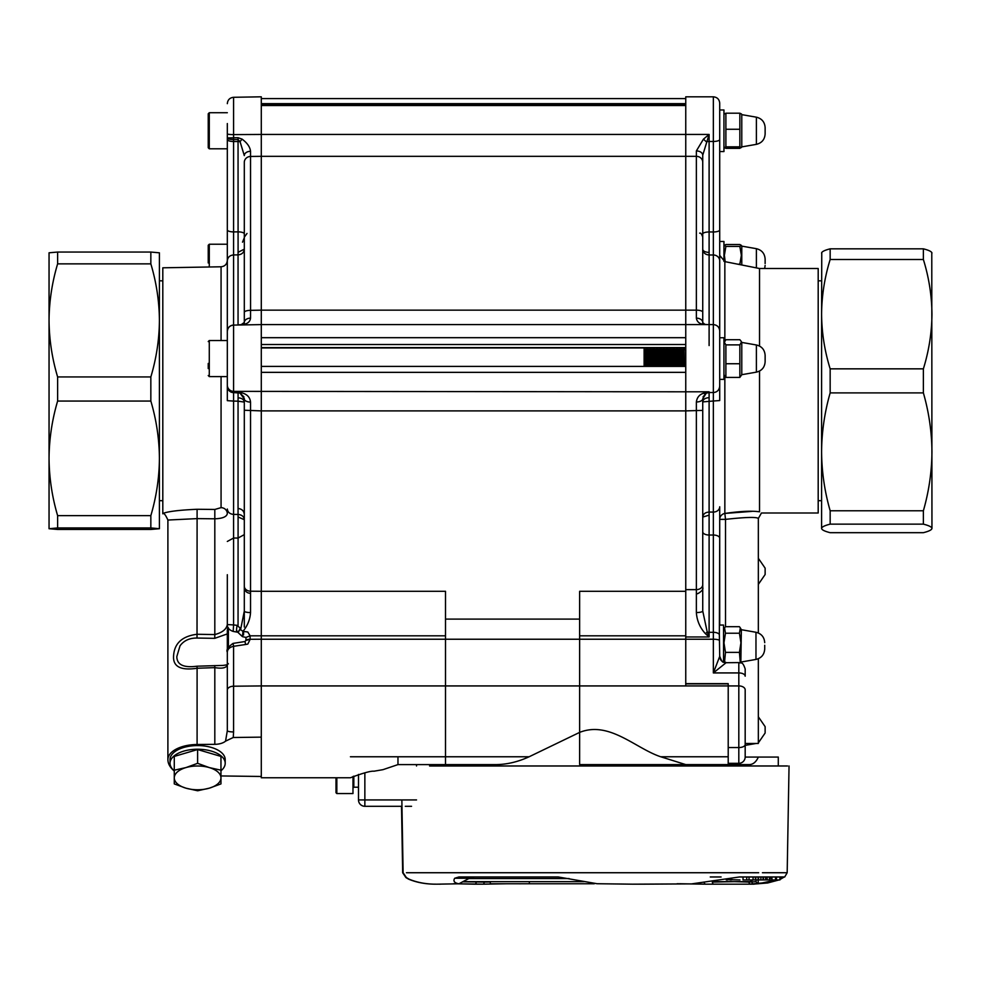 <?xml version="1.0" encoding="UTF-8"?>
<svg xmlns="http://www.w3.org/2000/svg" width="981" height="981" viewBox="0 0 981 981"><rect width="100%" height="100%" fill="white"/><g stroke="black" fill="none" stroke-linecap="round" stroke-linejoin="round"><path stroke-width="1.47" d="M702.739 519.869L702.739 398.801L702.739 410.389L685.756 410.892L685.756 589.63L696.363 589.63L696.363 401.977C696.988 397.513 699.343 394.62 703.426 393.283L709.104 391.799L709.104 392.523L713.346 392.523L713.346 324.601L261.289 324.601L261.289 337.685L685.756 337.685L685.756 310.155L685.756 591.285L579.636 591.285L579.636 732.39C609.324 720.557 635.492 748.417 660.716 756.768L728.209 756.768L728.209 764.604L579.636 764.604L579.636 732.39L579.636 764.604L749.03 764.604C752.942 764.628 756.057 762.114 758.362 757.062L778.289 757.062L778.289 765.977M350.425 756.768C350.425 784.481 350.425 784.481 350.425 756.768L397.967 756.768L397.967 764.604L445.509 764.604L445.509 756.768L445.509 764.604L496.46 764.604C507.312 764.407 518.201 761.796 529.127 756.768L579.636 732.39L579.636 685.927L445.509 685.927L445.509 756.768L529.127 756.768M445.509 635.811L261.289 635.811L261.289 639.232L261.289 591.285L445.509 591.285L445.509 685.927L261.289 685.927L261.289 777.761L350.425 777.761C363.031 773.028 370.867 770.858 373.945 771.213L382.97 769.668L397.967 764.604M227.322 665.265L227.322 652.144C226.059 649.9 227.984 646.982 233.086 643.389L233.588 646.307C229.664 647.166 227.58 649.103 227.322 652.144L227.322 730.686A6.364 1.251 0 0 0 233.588 731.936L233.245 737.504L261.289 737.136L261.289 639.232L579.636 639.232L579.636 685.927L685.756 685.927L685.756 639.232L713.346 639.232L713.346 535.025L709.104 535.025L709.104 632.304L713.346 632.304A6.364 3.225 0 0 1 719.355 634.449L719.711 656.387L713.346 672.929L713.346 639.232A6.364 1.582 0 0 1 719.355 640.274M238.04 324.944L242.062 324.674C247.261 324.098 250.081 321.915 250.535 318.114L250.56 310.339L261.289 310.155L261.289 105.519L685.756 105.519L685.756 156.335L261.289 156.335L261.289 324.601L233.588 325.091L233.588 391.37L685.756 391.799L685.756 410.892L261.289 410.892L261.289 372.351L685.756 372.351L685.756 391.799L709.104 391.799L706.259 393.185L702.739 398.801L702.739 471.309M579.636 635.811L685.756 635.811L685.756 639.232L685.756 589.63M702.739 229.873L702.739 162.208A6.364 5.886 0 0 0 696.363 156.335L696.363 150.939L703.426 139.167L709.104 134.434L709.104 141.472L713.346 141.472L713.346 96.812L685.756 96.812L685.756 310.155L696.363 310.155L696.363 156.335L685.756 156.335L685.756 310.155L261.289 310.155M397.967 756.768L445.509 756.768L445.509 619.109L579.636 619.109L579.636 639.232L685.756 639.232L685.756 683.647L728.209 683.647L728.209 756.768M728.209 685.927L728.209 747.547L738.816 747.547L738.816 685.927L685.756 685.927M261.289 591.285L261.289 410.892L261.289 591.285L250.56 591.212A6.364 5.028 180 0 1 244.306 586.184L244.306 611.102L240.59 629.692L240.271 628.159L238.211 632.671A4.243 2.526 -12.3 0 1 240.59 629.692L242.981 631.335C247.58 625.682 250.094 619.428 250.535 612.573L250.535 402.087C250.069 397.428 247.249 394.362 242.062 392.89L233.576 392.216L233.588 391.37A6.364 6.242 0 0 1 227.322 385.128L227.322 386.22C227.715 389.788 229.799 391.775 233.576 392.216L238.04 392.29M685.756 764.604L660.716 756.768M227.322 244.232L209.284 244.232L208.23 245.287L208.23 262.933M208.23 245.287L208.23 253.294M208.23 147.297L208.23 114.237M208.23 121.19L208.23 123.471M685.449 366.391L685.756 349.408M684.125 366.391L684.125 347.948L683.438 347.948L683.438 366.391M682.114 366.391L682.114 349.837L683.438 347.948M680.802 366.391L680.802 347.948L680.103 347.948L680.103 366.391M678.778 366.391L678.778 349.837L680.103 347.948M677.466 366.391L677.466 347.948L676.767 347.948L676.767 366.391M675.443 366.391L675.443 349.837L676.767 347.948M674.131 366.391L674.131 347.948L673.432 347.948L673.432 366.391M672.108 366.391L672.108 349.837L673.432 347.948M670.796 366.391L670.796 347.948L670.097 347.948L670.097 366.391M668.772 366.391L668.772 349.837L670.097 347.948M667.46 366.391L667.46 347.948L666.761 347.948L666.761 366.391M665.437 366.391L665.437 349.837L666.761 347.948M664.125 366.391L664.125 347.948L663.426 347.948L663.426 366.391M662.114 366.391L662.114 349.837L663.426 347.948M660.789 366.391L660.789 347.948L660.09 347.948L660.09 366.391M658.778 366.391L658.778 349.837L660.09 347.948M657.454 366.391L657.454 347.948L656.755 347.948L656.755 366.391M655.443 366.391L655.443 349.837L656.755 347.948M654.119 366.391L654.119 347.948L653.42 347.948L653.42 366.391M652.107 366.391L652.107 349.837L653.42 347.948M650.783 366.391L650.783 347.948L650.084 347.948L650.084 366.391M648.772 366.391L648.772 349.837L650.084 347.948M647.448 366.391L647.448 347.948L646.749 347.948L646.749 366.391M645.437 366.391L645.437 349.837L646.749 347.948M644.112 366.391L644.112 347.948L261.289 347.948M208.23 368.574L208.23 363.436M227.322 661.488L227.322 630.219M227.322 649.753L227.322 639.82M719.711 337.93L719.711 260.897L719.711 337.758L723.953 337.758L723.953 379.365L719.711 379.365L719.711 358.555L719.711 386.146A6.364 6.364 180 0 1 713.346 392.523L709.104 392.523L709.104 512.07L713.346 512.07L713.346 401.008L702.739 401.903C702.96 399.402 705.081 397.979 709.104 397.624L709.104 392.523A6.364 6.364 0 0 0 706.43 393.099M719.711 241.473L723.953 241.473L723.953 261.387M719.711 109.97L723.953 109.97L723.953 151.565L719.711 151.565L719.711 130.767L719.711 229.959L719.711 151.565M719.711 623.352L719.711 559.808L719.711 625.056L723.537 625.056L723.537 662.052M233.588 325.091C229.775 325.52 227.69 327.642 227.322 331.455L227.322 385.128M227.322 123.545L227.322 260.406C226.967 264.22 224.882 266.341 221.068 266.783L221.068 340.517M238.089 508.489C242.062 508.967 244.134 511.089 244.306 514.853L244.306 471.272M227.322 390.757L227.322 377.244M238.052 324.907L238.052 254.876L233.588 254.925L233.588 134.605L261.289 134.434L709.104 134.434L702.739 155.206L702.739 322.553A6.364 4.415 0 0 0 696.363 318.138L696.363 310.155A6.364 2.023 0 0 1 702.739 312.179M227.322 139.51A6.364 2.011 180 0 0 233.588 141.509L238.052 141.534L238.052 139.535L233.588 139.56A6.364 1.643 180 0 1 227.322 137.916L238.04 137.696L242.062 139.106C247.249 142.968 250.069 147.027 250.535 151.282L250.56 310.339A6.364 2.023 180 0 0 244.306 312.363L244.306 322.467A6.364 4.353 0 0 1 250.535 318.114M261.289 324.601L261.289 391.799M227.322 133.87A6.364 0.736 0 0 0 233.588 134.605L233.588 97.291L261.289 96.812L261.289 134.434M223.214 665.412L197.022 666.197C183.692 667.987 176.96 664.799 176.813 656.632L180.014 645.854C183.864 640.568 189.541 637.969 197.022 638.042L214.741 638.337L227.322 633.91M221.068 266.783L162.809 267.801L162.809 513.48C167.91 511.457 179.339 510.059 197.095 509.274L214.814 509.458L221.068 507.643L221.068 376.606M197.022 638.042L197.095 518.618L167.898 520.04C165.519 514.755 163.827 512.683 162.809 513.811L162.809 513.48M261.289 635.811L250.118 635.823L245.949 637.429L245.949 640.335A4.243 1.055 180 0 0 245.949 640.372L250.118 639.416L247.801 644.088L245.642 644.492L244.968 641.537L245.949 640.409M243.546 634.977L243.619 631.421L247.801 632.009L250.118 635.823L250.118 639.281L261.289 639.232L261.289 685.927L233.588 686.21L233.588 731.936M243.619 631.421L242.981 631.335L242.466 636.644L245.949 637.429M261.289 410.892L244.306 410.242L244.306 611.102A6.364 1.472 180 0 0 250.535 612.573M261.289 156.322L250.56 156.457A6.364 5.886 180 0 0 244.306 162.331L244.306 312.363M261.289 225.74L261.289 231.295M227.322 690.121A6.364 3.912 -0 0 1 233.588 686.21L233.588 646.307L245.642 644.492M250.118 639.416L250.118 639.281A4.243 1.055 180 0 0 245.949 640.335M227.322 386.22L227.322 386.22A6.364 6.364 0 0 0 233.588 392.584L240.063 393.074A6.364 3.642 -70.8 0 0 240.087 393.074L240.087 393.074A6.364 3.642 -70.8 0 0 242.062 392.89M243.962 396.937L239.94 393.025L244.306 398.985A6.364 3.102 -0 0 0 250.535 402.087M244.306 398.985L244.306 410.242M238.04 324.907L241.179 324.662A6.364 3.949 80.9 0 1 242.062 324.674M242.062 139.106L240.063 141.656L238.052 139.535L238.04 137.696M238.089 252.301L238.052 254.876C241.866 254.484 243.95 252.571 244.306 249.149L238.089 252.301L238.052 141.534A6.364 2.011 0 0 1 240.063 141.656L244.306 155.611A6.364 4.329 0 0 1 250.535 151.282M244.306 230.094L244.306 162.331M244.306 324.257L244.306 316.323M220.958 775.946L261.289 776.474M244.306 523.903L244.306 627.031M236.985 630.942C236.323 632.242 236.347 630.378 237.059 625.338L240.271 628.159M244.306 398.433L244.306 402.087C243.95 399.525 241.878 398.09 238.089 397.796L238.052 392.069M244.306 233.87A6.364 2.011 0 0 0 238.052 231.859L233.588 231.908A6.364 2.011 180 0 1 227.322 229.897L227.322 137.916L233.576 137.916M227.322 622.334L227.322 624.492C226.599 629.164 222.429 632.524 214.814 634.572L214.741 638.337M238.089 397.796L238.052 401.168L233.588 401.094L233.588 392.633A6.364 6.364 0 0 1 227.322 386.256L227.322 400.653L233.588 401.094L233.588 391.983M233.588 325.116L233.576 325.03C229.799 325.484 227.715 327.593 227.322 331.357C227.69 327.556 229.775 325.434 233.576 324.993L233.588 254.925C229.775 255.318 227.69 257.28 227.322 260.823L227.322 339.88M227.322 574.707L227.322 624.492M238.052 625.461L238.089 516.975L244.306 519.697C243.95 516.546 241.866 514.792 238.052 514.436L238.089 516.975M237.059 625.338L233.588 624.922L233.171 631.421C229.125 629.986 227.175 627.705 227.322 624.566L233.588 624.922L233.588 514.412L238.052 514.436L238.052 401.168L244.306 402.087M197.095 509.274L197.095 518.618L214.814 518.802C222.503 518.532 226.672 516.803 227.322 513.639A6.364 6.009 0 0 0 221.068 507.643M227.322 730.686L225.544 741.158A12.728 6.487 180 0 1 214.814 744.334L197.095 744.493A29.712 15.132 180 0 0 167.898 759.613A42.673 21.729 180 0 0 174.275 771.029M167.898 759.613L167.898 520.04M214.814 509.458L214.814 634.572L197.095 634.266C181.534 636.228 173.674 643.977 173.527 657.528C173.686 667.031 181.546 670.612 197.095 668.257L197.022 666.197M197.095 744.493L197.095 668.257L214.814 667.632L214.741 665.584M214.814 744.334L214.814 667.632C222.429 668.846 226.599 667.877 227.322 664.75L223.19 665.412M233.245 737.504L225.544 741.158M170.02 763.267A27.591 14.053 0 0 1 197.61 749.226A27.591 14.053 0 0 1 225.201 763.267L225.201 759.613A27.591 14.053 0 0 0 197.61 745.572A27.591 14.053 0 0 0 170.02 759.613L170.02 763.267A27.591 14.053 0 0 0 174.275 770.759M225.201 763.267A27.591 14.053 0 0 1 220.958 770.759M174.275 756.412L197.61 749.545L220.958 756.412L220.958 770.183L209.284 767.583L197.61 763.328L185.936 767.583L174.275 770.183L174.275 756.412M197.61 749.545L197.61 763.328M174.275 770.183L174.275 783.917L185.936 788.172L197.61 790.772L209.284 788.172L220.958 783.917L220.958 770.183M174.275 777.884A23.348 11.882 0 0 1 185.936 767.583A23.348 11.882 0 0 1 209.284 767.583A23.348 11.882 0 0 1 220.958 777.884A23.348 11.882 0 0 1 209.284 788.172A23.348 11.882 0 0 1 185.936 788.172A23.348 11.882 0 0 1 174.275 777.884M49.05 528.71L49.05 252.791L57.621 252.056L57.621 263.864C52.067 282.491 49.197 301.339 49.05 320.407C49.209 339.524 52.067 358.372 57.621 376.937L57.621 401.057C52.067 419.917 49.197 439.022 49.05 458.348C49.209 477.722 52.067 496.827 57.621 515.638L57.621 527.937L49.05 528.722L57.621 529.458L150.841 529.458L159.412 528.698L150.841 527.937L57.621 527.937M57.621 376.937L150.841 376.937L150.841 401.057L57.621 401.057M57.621 515.638L150.841 515.638L150.841 527.937M57.621 252.056L150.841 252.056L150.841 263.864L57.621 263.864M150.841 515.638C156.396 496.778 159.265 477.673 159.412 458.348L159.412 528.722M150.841 376.937C156.396 358.323 159.265 339.475 159.412 320.407L159.412 458.348C159.253 438.973 156.396 419.868 150.841 401.057M150.841 252.056L159.412 252.816L159.412 320.407C159.253 301.277 156.396 282.442 150.841 263.864M713.346 96.812C717.209 97.193 719.343 99.314 719.711 103.177L719.711 130.767M719.711 331.836L719.711 358.555M745.18 689.839L745.18 720.876L745.18 689.839A6.364 3.912 0 0 0 738.816 685.927L738.816 672.929L713.346 672.929L726.087 662.715A6.364 6.327 0 0 1 719.711 656.387M719.711 625.056L719.711 538.25A6.364 3.225 0 0 0 713.346 535.025L713.346 512.07A6.364 5.273 0 0 0 719.711 506.797L719.711 588.943M719.711 538.25L719.355 634.449M752.01 511.371L724.849 513.431L725.511 519.366C745.621 517.159 756.572 516.852 758.338 518.471L758.338 632.978M758.338 658.729L758.338 743.475L745.18 743.475M725.511 626.687L725.511 519.366L719.711 519.366A6.364 6.045 180 0 1 724.849 513.431C740.434 511.211 751.998 510.684 759.527 511.812L759.527 371.063M759.527 346.06L759.527 268.512L724.849 261.62L724.849 340.91M758.338 518.471L761.44 513.002L818.191 513.002L818.191 268.512L759.527 268.512M759.527 511.812C761.894 513.394 761.894 513.394 759.527 511.812M703.426 139.167L706.259 141.693A6.364 2.011 180 0 1 709.104 141.472L709.104 231.97L713.346 231.97A6.364 2.011 0 0 0 719.711 229.959L719.711 260.897A6.364 5.898 0 0 0 713.346 254.986L709.104 254.986L709.104 324.601M719.711 385.508L719.711 400.555L713.346 401.008L713.346 391.873M702.739 410.389L702.739 610.991L707.252 632.169L709.104 636.976L705.388 633.64C699.919 627.644 696.915 620.617 696.363 612.549A6.364 1.545 0 0 0 702.739 610.991L702.739 401.903M706.479 324.601L703.426 324.282C699.355 323.816 697 321.78 696.363 318.138L696.363 314.484M702.739 324.147L702.739 316.397M702.739 249.26L702.739 233.969A6.364 2.011 180 0 1 709.104 231.97L709.104 254.986C705.229 254.643 703.107 252.73 702.739 249.26C702.96 251.111 705.081 252.166 709.104 252.424M696.363 612.549L696.363 589.63A6.364 4.991 -0 0 0 702.739 584.639L702.739 610.991M745.18 668.956L745.18 676.191A6.364 3.262 0 0 0 738.816 672.929L738.816 662.58C740.876 663.818 742.359 660.434 745.18 668.956L745.18 669.189M745.18 720.876L745.18 756.964A6.364 6.364 0 0 1 738.816 763.328L728.209 763.328M728.209 683.867L685.756 683.867M709.104 515.135L709.104 512.07C705.314 512.29 703.181 513.958 702.739 517.085L709.104 515.135L709.104 535.025A6.364 3.225 180 0 1 702.739 531.8M703.426 393.283A6.364 4.415 63.9 0 0 706.234 393.197L706.234 393.197A6.364 4.415 63.9 0 0 706.259 393.185L703.021 396.913M705.388 633.64A6.364 1.202 -42.7 0 1 707.252 632.169A6.364 3.225 180 0 0 709.104 632.304L709.104 636.976L685.756 636.976M696.363 401.977A6.364 3.176 0 0 0 702.739 398.801M703.426 324.282A6.364 4.77 -77.7 0 1 704.775 324.319L702.739 322.553M696.363 150.939A6.364 4.267 0 0 1 702.739 155.206M416.533 765.977L416.533 764.604M745.18 757.062L758.362 757.062M353.822 776.13L353.822 787.203L358.494 787.203L358.494 799.932L358.494 774.426M364.858 772.807L364.858 806.296L401.965 806.296L364.858 806.296A6.364 6.364 0 0 1 358.494 799.932L416.533 799.932M405.3 806.296L411.554 806.296M429.543 765.977L787.547 765.977M762.421 872.734L787.179 872.734L784.714 876.977M401.511 806.296L402.664 872.734L405.938 877.59L408.685 879.184C416.839 882.593 426.122 884.261 436.545 884.188L458.912 883.795C454.387 882.974 452.977 881.122 454.694 878.253L458.875 876.977L558.299 876.977L597.11 883.722L632.549 884.175L691.568 883.893L739.355 876.977L783.905 876.977L779.932 878.62M776.4 879.945L758.338 883.771L750.943 884.175A2.121 2.023 -88.9 0 1 748.957 882.091L755.995 881.698L756.204 879.945M751.973 882.091A2.121 2.06 -91.4 0 0 754.082 884.175L705.707 884.175A2.121 1.435 -89.6 0 1 705.67 884.175L679.833 883.734M505.35 883.771L484.16 884.163M462.873 881.796L484.222 882.091A2.121 1.459 89.6 0 1 482.787 884.175L454.694 883.734M751.017 884.175A2.121 2.023 -88.9 0 1 750.943 884.175L713.923 884.175A2.121 1.545 -90.5 0 1 712.365 882.091L733.506 881.649M734.892 881.649L748.957 882.091M710.256 876.977L721.109 876.977M779.932 876.977L779.932 879.945L769.754 879.945L769.754 876.977M771.949 879.945L771.949 876.977M776.462 879.945L776.462 876.977M775.53 879.945L775.53 876.977M484.222 882.091L490.304 882.005M758.681 872.734L406.453 872.734M436.398 884.188L434.558 884.139M469.899 877.946A2.121 1.545 -117.7 0 1 469.629 878.142L458.912 883.795L469.286 878.253L474.277 876.977L469.629 878.142A2.121 1.545 -117.7 0 1 469.286 878.253L454.694 878.253M769.754 879.945L758.092 879.945L758.338 883.771M520.997 883.795L518.691 883.771M757.786 883.758L755.995 881.698M769.411 879.945L769.411 876.977M767.142 879.945L767.142 876.977M765.609 879.945L765.609 876.977M763.512 879.945L763.512 876.977M758.092 876.977L758.092 879.945L755.345 879.945L755.345 876.977M760.888 879.945L760.888 876.977M763.01 879.945L763.01 876.977M758.595 879.945L758.595 876.977M755.824 879.945L755.824 876.977M755.345 879.945L753.077 879.945L753.077 876.977M753.077 879.945L749.043 879.945L749.043 876.977M749.043 879.945L746.737 879.945L746.737 876.977M746.737 879.945L743.034 879.945L743.034 876.977M739.981 879.945L727.804 879.626M727.804 879.945L726.259 879.945M730.931 878.902L730.931 879.945L729.974 879.945L729.974 879.135M776.462 878.253L775.53 878.253M771.949 878.253L769.754 878.253M594.228 883.771L490.304 883.771L490.304 881.649M335.993 777.761L335.993 792.722L336.839 793.568L336.839 777.761M336.839 793.568L352.976 793.568L352.976 776.498M923.379 524.148L830.159 524.148C824.592 525.558 821.735 526.981 821.588 528.416C821.771 529.875 824.629 531.285 830.159 532.683L923.379 532.683C928.909 531.285 931.766 529.875 931.95 528.416C931.803 526.981 928.946 525.558 923.379 524.148L923.379 510.77C928.933 491.358 931.803 471.714 931.95 451.836C931.791 431.91 928.933 412.265 923.379 392.903L830.159 392.903C824.604 412.314 821.735 431.959 821.588 451.836L821.588 314.178C821.747 332.657 824.604 350.891 830.159 368.844L923.379 368.844C928.933 350.842 931.803 332.62 931.95 314.178C931.791 295.686 928.933 277.464 923.379 259.511L923.379 248.831C928.946 250.241 931.803 251.663 931.95 253.098M830.159 392.903L830.159 368.844M923.379 392.903L923.379 368.844M931.95 528.416L931.778 252.509M923.379 259.511L830.159 259.511L830.159 248.831L923.379 248.831M830.159 524.148L830.159 510.77L923.379 510.77M830.159 259.511C824.604 277.513 821.735 295.735 821.588 314.178L821.759 252.509M821.588 253.098C821.735 251.663 824.592 250.241 830.159 248.831M821.588 528.416L821.588 451.836C821.747 471.763 824.604 491.407 830.159 510.77M765.131 732.317L765.131 726.651L765.131 732.317M765.131 574.449L765.131 568.146L765.131 574.449M756.388 267.887L756.388 248.684L741.783 246.133L741.783 264.993M765.131 263.582L765.131 259.082L765.131 263.582M725.192 261.694L724.383 255.305L725.891 246.427L724.432 245.311L725.891 244.527L739.846 244.527L741.305 245.311L739.846 246.427L741.354 255.305L739.846 264.183L737.724 264.183M739.846 246.427L725.891 246.427M741.783 114.691L741.783 146.892L739.846 148.339L725.891 148.339L724.383 147.591L725.891 146.843L725.891 113.195L724.383 113.943M756.388 117.23L756.388 117.18C761.82 118.542 764.726 122.012 765.131 127.579L765.131 133.956C764.726 139.535 761.82 142.993 756.388 144.354L741.783 146.892M741.354 113.943L739.846 113.195L739.846 146.843L741.354 147.591M723.953 146.892L724.383 147.591M739.846 113.195L725.891 113.195M739.846 146.843L725.891 146.843M739.846 129.271L725.891 129.271M765.131 361.744L765.131 355.38L765.131 361.744C764.726 367.323 761.82 370.793 756.388 372.142L756.388 344.981L741.783 342.43L741.783 374.693L739.846 377.415L725.891 377.415L725.891 344.883L724.383 342.295L725.891 339.708L739.846 339.708L740.998 341.057L741.354 342.295L739.846 344.883L739.846 377.415M723.953 374.693L725.891 377.415M739.846 363.743L725.891 363.743M739.846 344.883L725.891 344.883M741.366 661.979L755.971 659.44L755.971 632.267L741.366 629.716L740.827 662.911M764.714 645.277L764.714 649.03L764.714 645.277M724.505 662.383L725.474 652.377L723.966 642.8L725.474 633.223L724.567 627.938L725.474 626.687L739.429 626.687L740.336 627.938L739.429 633.223L740.937 642.8L739.429 652.377L740.287 662.751M739.429 633.223L725.474 633.223M739.429 652.377L725.474 652.377M261.289 347.605L685.756 347.605M685.756 344.515L261.289 344.515M685.756 103.643L261.289 103.643M209.284 244.232L209.284 266.979M227.322 112.729L209.284 112.729L209.284 148.805L208.23 147.751M227.322 340.517L209.284 340.517L209.284 376.606L208.23 375.539M228.389 628.085L228.389 647.337M227.322 541.451L233.588 538.029L238.052 538.054L244.306 534.62M239.818 392.989A6.364 6.364 180 0 0 238.052 392.707L239.928 393.025M233.588 401.094L233.588 514.412C229.799 514.019 227.715 512.229 227.322 509.041M724.849 376.214L724.849 513.431M719.711 330.965C719.343 327.102 717.209 324.981 713.346 324.601L713.346 141.472A6.364 2.011 0 0 0 719.711 139.474M709.104 325.667L709.104 345.557M738.816 662.58L726.087 662.715M738.816 763.328L738.816 747.547A6.364 2.98 180 0 0 745.18 744.554M780.778 878.253L779.932 878.253M691.372 883.893L643.708 884.175A2.121 0.638 89.7 0 1 643.708 884.175L632.524 884.175M713.923 884.175L705.67 884.175A2.121 1.435 -89.6 0 1 704.383 882.949M476.214 882.091A2.121 1.557 90.5 0 1 474.608 884.175L482.787 884.175A2.121 1.459 89.6 0 1 482.75 884.175L506.171 883.771M468.869 878.547L569.127 878.547M741.329 113.845L741.783 114.642L756.388 117.18L756.388 144.317M685.756 366.391L261.289 366.391M685.756 98.591L261.289 98.591M685.756 104.427L261.289 104.427M209.284 112.729L208.23 113.784M227.322 148.805L209.284 148.805M227.322 376.606L209.284 376.606M209.284 340.517L208.23 341.584M645.437 349.837L644.112 347.948M648.772 349.837L647.448 347.948M652.107 349.837L650.783 347.948M655.443 349.837L654.119 347.948M658.778 349.837L657.454 347.948M662.114 349.837L660.789 347.948M665.437 349.837L664.125 347.948M668.772 349.837L667.46 347.948M672.108 349.837L670.796 347.948M675.443 349.837L674.131 347.948M678.778 349.837L677.466 347.948M682.114 349.837L680.802 347.948M685.449 349.837L684.125 347.948M228.389 663.892L227.322 662.825M228.389 627.815L227.322 628.87M162.809 500.69L159.412 500.69M241.179 324.662L244.306 322.467M233.588 97.291C229.775 97.732 227.69 99.854 227.322 103.655M244.306 237.194L247.016 233.453M249.775 593.247C246.574 592.867 244.747 590.918 244.306 587.398M233.086 643.389L244.968 641.537M227.322 386.256C227.69 390.07 229.775 392.192 233.588 392.633L238.052 392.707M244.306 237.758L242.528 242.172M233.171 631.421L238.113 632.304M242.466 636.644L238.211 632.671M162.809 280.824L159.412 280.824M724.849 261.62L719.711 255.379M821.588 500.69L818.191 500.69M821.588 280.824L818.191 280.824M706.357 393.148L709.104 392.523M702.739 587.558C704.26 590.243 696.252 595.038 697.013 593.493M706.896 324.601L704.775 324.319M702.739 237.132C701.709 234.054 700.679 232.73 699.649 233.159M713.346 392.523C717.111 392.253 719.232 390.119 719.711 386.146M726.087 662.58C723.684 660.716 723.328 665.817 719.711 656.215M789.043 765.977L787.179 872.734M767.007 882.471L749.509 884.188M784.26 876.977L779.932 879.552M779 879.945L767.694 882.961L752.844 884.188M438.961 884.175L440.334 884.188M401.854 799.932L403.117 872.734L406.379 877.578L409.114 879.184C417.256 882.593 426.551 884.261 436.999 884.188L436.165 884.188M597.257 883.734L632.537 884.175M458.985 883.795L436.57 884.188M453.32 883.734L474.632 884.175M705.67 884.175L677.062 883.734M731.654 879.945L731.654 878.718M584.038 881.649L463.142 881.649M715.872 881.649L750.073 881.649L715.872 881.649M753.003 879.945L750.073 881.649M529.348 881.649L529.348 883.771M353.822 787.203L352.976 788.05M758.338 716.792L765.131 726.651M758.338 742.887L765.131 733.015M756.057 743.475L745.18 745.376M758.338 558.287L765.131 568.146M758.338 584.382L765.131 574.523M756.388 248.684C761.82 250.045 764.726 253.503 765.131 259.082M741.783 246.133L741.305 245.311M723.953 246.133L724.432 245.311M764.677 268.512L765.131 265.446M723.953 114.642L724.419 113.845M756.388 344.981C761.82 346.33 764.726 349.8 765.131 355.38M741.783 342.43L740.998 341.057M723.953 342.43L724.751 341.057M756.388 372.142L741.783 374.693M755.971 659.44C761.391 658.079 764.309 654.609 764.714 649.03M723.537 629.716L724.567 627.938M741.366 629.716L740.336 627.938M755.971 632.267C761.391 633.628 764.309 637.086 764.714 642.665"/></g></svg>
